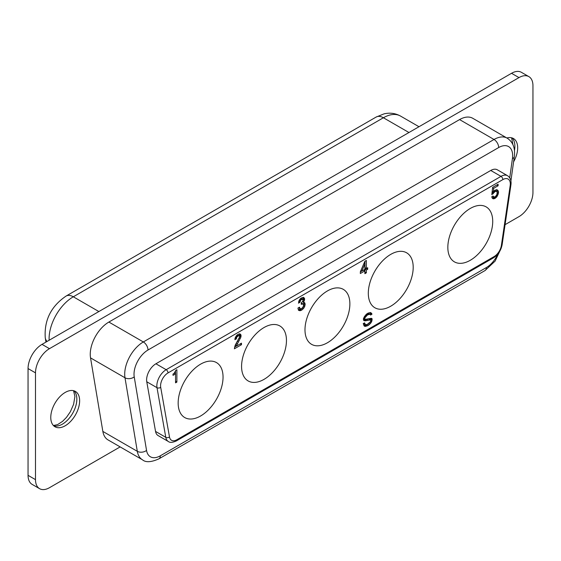 <?xml version="1.0" encoding="UTF-8"?>
<svg xmlns="http://www.w3.org/2000/svg" width="561" height="561" viewBox="0 0 561 561"><rect width="100%" height="100%" fill="white"/><g stroke="black" fill="none" stroke-linecap="round" stroke-linejoin="round"><path stroke-width="0.84" d="M35.497 372.862L28.05 368.563L28.05 475.335L35.497 479.641L35.497 372.862A19.754 11.402 -60 0 1 49.466 348.669L518.981 77.6A19.754 11.402 120 0 1 528.862 76.619A19.754 11.402 120 0 1 532.95 85.665L532.95 192.437A19.754 11.402 -60 0 1 518.981 216.63L505.082 224.659M28.05 368.563A19.754 11.402 -60 0 1 42.019 344.37L511.534 73.295L518.981 77.6M120.138 446.9L49.466 487.705A19.754 11.402 120 0 1 39.593 488.68A19.754 11.402 120 0 1 35.497 479.641M28.05 475.335A19.754 11.402 120 0 0 32.138 484.381L39.593 488.68M528.862 76.619L521.407 72.32A19.754 11.402 120 0 0 511.534 73.295M506.856 137.978A20.413 11.788 -60 0 1 513.448 138.525A20.413 11.788 -60 0 1 513.588 161.856M65.202 392.434A20.413 11.788 -60 0 1 75.412 391.424A20.413 11.788 -60 0 1 78.54 407.777A20.413 11.788 -60 0 1 65.202 425.764A20.413 11.788 -60 0 1 54.999 426.781A20.413 11.788 -60 0 1 51.871 410.421A20.413 11.788 -60 0 1 65.202 392.434M108.876 322.056L459.571 119.584A26.339 15.21 120 0 1 472.741 118.28L507.193 138.174C513.013 141.954 515.377 148.153 514.304 156.757A6.585 3.086 -172 0 1 512.438 158.532A19.754 11.402 120 0 0 498.68 147.543L147.992 350.015A6.585 3.801 -120 0 0 143.336 341.951L108.876 322.056A26.339 15.21 120 0 0 90.538 357.89L102.852 431.423A26.339 15.21 120 0 0 108.028 439.908L142.48 459.803C145.727 462.615 151.211 462.285 158.938 458.821A6.585 3.801 -120 0 0 160.306 455.805L486.366 267.555A19.754 11.402 120 0 0 497.789 254.112M490.756 170.46L500.994 176.371A13.169 7.602 120 0 1 507.579 175.719L497.341 169.808A13.169 7.602 120 0 0 490.756 170.46L155.916 363.773A13.169 7.602 -60 0 0 146.765 381.775L155.544 431.423A13.169 7.602 120 0 0 158.118 435.581L168.356 441.5C169.829 442.804 172.465 442.629 176.259 440.974A2.637 1.522 -120 0 0 176.806 439.768L494.073 256.594A10.533 6.08 120 0 0 501.401 245.332A2.637 1.22 8.4 0 0 502.144 244.638C501.015 250.423 498.14 254.806 493.533 257.801A2.637 1.522 -120 0 0 494.073 256.594M498.505 192.963L496.766 196.904L494.76 198.524L493.014 198.755L491.681 196.904L493.014 195.978L494.087 197.058L495.426 196.595L496.899 194.506L497.165 192.346L496.632 191.413L495.426 191.336L491.815 194.66L492.614 187.395L498.105 184.225L498.105 185.775L493.687 188.321L493.287 191.953L494.76 190.333L496.766 189.639L497.972 190.488L498.505 191.722L498.505 192.963L497.102 192.192M241.574 366.41A31.739 18.324 120 0 0 248.151 380.94A31.739 18.324 120 0 0 272.604 372.441A31.739 18.324 120 0 0 286.461 340.499A31.739 18.324 120 0 0 279.89 325.969A31.739 18.324 120 0 0 255.43 334.475A31.739 18.324 120 0 0 241.574 366.41M366.354 268.502L367.693 267.723L367.693 269.273L366.354 270.044L366.354 272.828L364.881 273.677L364.881 270.893L360.33 273.523L360.33 271.819L364.881 261.314L366.354 260.458L366.354 268.502L364.959 267.695L364.959 261.265M368.311 293.242A31.739 18.324 120 0 0 374.888 307.772A31.739 18.324 120 0 0 399.341 299.265A31.739 18.324 120 0 0 413.198 267.331A31.739 18.324 120 0 0 406.627 252.801A31.739 18.324 120 0 0 382.167 261.3A31.739 18.324 120 0 0 368.311 293.242M447.839 247.331A31.739 18.324 120 0 0 447.888 249.077A31.739 18.324 120 0 0 454.41 261.861A31.739 18.324 120 0 0 478.87 253.355A31.739 18.324 120 0 0 492.719 221.413A31.739 18.324 120 0 0 486.149 206.883A31.739 18.324 120 0 0 461.689 215.389A31.739 18.324 120 0 0 447.839 247.331M304.988 329.798A31.739 18.324 120 0 0 311.565 344.328A31.739 18.324 120 0 0 336.018 335.829A31.739 18.324 120 0 0 349.875 303.887A31.739 18.324 120 0 0 343.304 289.357A31.739 18.324 120 0 0 318.844 297.863A31.739 18.324 120 0 0 304.988 329.798M371.655 313.354L371.922 314.279L370.583 315.051L369.65 314.202L367.371 315.051L364.825 317.912L364.966 319.384L371.389 318.297L372.055 318.683L371.789 321.313L370.716 323.171L368.71 325.1L366.838 326.025L364.426 326.179L363.219 323.634L364.559 322.863L365.499 324.791L367.371 324.328L370.449 321.776L370.849 319.847L365.099 320.85L363.893 320.619L363.36 319.076L364.292 316.832L366.438 314.202L368.044 313.122L370.449 312.505L371.655 313.354L370.26 312.547L370.526 313.473L369.587 314.013M298.599 310.338L297.926 308.101L299.532 307.176L300.072 308.718L301.271 308.641L302.477 307.793L303.417 306.166L303.55 304.854L303.01 303.929L301.271 304.314L301.271 302.919L303.01 300.991L302.744 299.132L300.738 299.988L299.932 302.302L298.459 303.15L299.665 299.518L301.138 298.052L303.417 297.358L304.623 298.978L303.683 302.148L304.889 302.996L304.889 305.934L303.817 308.101L301.944 309.953L300.072 310.731L298.599 310.338M174.345 373.03L175.817 370.323L176.883 369.706L176.883 382.076L175.551 382.847L175.551 373.878L173.005 375.351L173.005 374.11L174.345 373.03M240.935 336.986L236.251 346.179L241.475 343.171L241.475 344.713L234.379 348.809L235.178 345.253L239.596 336.986L239.463 335.983L238.797 335.59L236.784 337.063L236.384 338.837L234.912 339.693L235.045 338.22L236.924 335.127L239.063 333.893L239.863 333.893L240.935 334.819L240.935 336.986L239.533 336.186L239.435 333.893M178.16 403.022A31.739 18.324 120 0 0 184.73 417.552A31.739 18.324 120 0 0 188.601 418.892A31.739 18.324 120 0 0 211.427 406.522A31.739 18.324 120 0 0 223.047 377.111A31.739 18.324 120 0 0 216.469 362.581A31.739 18.324 120 0 0 192.016 371.087A31.739 18.324 120 0 0 178.16 403.022M494.416 197.016L492.144 198.012M496.555 189.66L497.109 192.157M492.656 191.596L492.06 192.409M496.632 191.413L494.62 190.46M498.238 194.043L497.165 193.426M498.505 191.722L497.109 190.915M498.238 190.95L496.843 190.144M497.972 190.488L496.576 189.681M497.565 190.102L496.766 189.639M493.287 191.953L492.179 191.322M493.687 188.321L492.586 187.69M498.105 185.775L496.766 185.004M493.147 193.889L491.976 193.208M493.421 193.272L492.053 192.479M493.953 192.5L492.558 191.694M494.76 191.722L493.869 191.21M495.426 191.336L494.353 190.719M496.092 191.259L494.697 190.452M493.554 196.904L492.53 196.315M493.287 196.595L492.649 196.231M493.421 198.832L492.214 198.138M494.087 198.755L492.691 197.949M494.76 198.524L493.357 197.717M495.426 198.138L494.031 197.332M496.092 197.598L494.893 196.904M496.766 196.904L495.714 196.294M497.165 196.364L496.169 195.789M497.565 195.663L496.632 195.123M497.972 194.814L496.976 194.239M361.747 271.096L360.33 271.91M367.693 269.273L366.298 268.467L364.959 269.238L364.881 272.064M361.803 271.124L364.881 269.35L364.881 264.091L361.803 271.124L360.863 270.584M364.881 264.091L363.914 263.537M364.881 270.893L363.542 270.122M366.354 272.828L364.959 272.022M366.354 270.044L364.959 269.238M367.02 324.461L363.858 325.59M370.758 318.375L370.625 319.714M363.514 318.48L364.966 319.384M370.316 314.433L368.247 313.396L367.118 313.676M370.583 319.693L369.187 318.886L363.472 320.001M364.103 323.985L363.479 323.48M371.922 314.279L370.526 313.473M365.099 320.85L363.696 320.043M366.438 320.696L365.036 319.889M369.916 319.77L368.521 318.964M364.966 324.482L363.563 323.676M364.692 323.865L363.759 323.325M365.099 326.418L364.096 325.836M365.765 326.341L364.37 325.534M366.838 326.025L365.442 325.219M367.504 325.794L366.109 324.987M368.71 325.1L367.371 324.328M369.783 324.174L368.633 323.515M370.716 323.171L369.713 322.589M371.389 322.161L370.505 321.656M371.789 321.313L370.884 320.794M372.055 320.387L370.66 319.581M372.188 319.384L370.793 318.578M372.055 318.683L371.389 318.297M364.692 318.914L363.598 318.283M364.692 318.606L363.703 318.038M364.825 317.912L363.998 317.435M365.365 316.986L364.51 316.495M365.765 316.446L364.874 315.934M366.571 315.675L365.541 315.079M367.371 315.051L366.235 314.398M368.044 314.665L366.782 313.936M368.843 314.356L367.448 313.55M369.65 314.202L368.247 313.396M298.284 309.924L301.04 308.725M303.55 304.861L303.76 303.122L303.221 301.881M304.483 300.451L303.087 299.644L302.982 297.358M300.864 298.277L302.744 299.132M301.271 303.024L303.01 303.929M300.072 308.718L298.515 307.758M300.072 310.731L298.669 309.924M301.138 310.415L299.742 309.609M301.944 309.953L300.549 309.146M303.01 309.027L301.811 308.333M303.817 308.101L302.709 307.463M304.483 306.944L303.361 306.292M304.889 305.934L303.55 305.163M305.156 304.7L303.76 303.894M305.156 303.929L303.76 303.122M304.889 302.996L303.494 302.19M303.683 302.148L302.744 301.608M303.95 301.685L302.961 301.117M304.623 299.602L303.221 298.796M304.623 298.978L303.221 298.172M304.483 298.284L303.087 297.477M303.95 297.667L303.417 297.358M299.932 302.302L298.648 301.559M299.932 301.685L298.866 301.068M300.072 301.145L299.076 300.57M300.338 300.528L299.399 299.988M300.738 299.988L299.756 299.42M301.271 299.518L300.205 298.901M301.811 299.209L300.584 298.501M302.344 299.055L300.948 298.249M301.811 304.006L301.271 303.697M302.477 303.774L301.271 303.073M299.665 308.333L298.599 307.716M299.532 307.793L298.999 307.484M175.488 373.85L175.488 371.27M175.551 373.878L174.24 373.128M176.883 382.076L175.551 381.298M236.195 346.151L234.547 347.098M239.196 335.667L237.317 334.812M240.403 338.22L239.414 337.652M241.069 336.137L239.673 335.331M241.069 335.513L239.673 334.707M240.935 334.819L239.54 334.012M240.403 334.202L239.863 333.893M236.384 338.837L235.101 338.101M236.384 338.22L235.311 337.603M236.518 337.68L235.529 337.105M236.784 337.063L235.851 336.523M237.191 336.523L236.209 335.955M237.724 336.06L236.651 335.436M238.257 335.744L237.03 335.036M238.797 335.59L237.401 334.784M241.475 344.713L240.136 343.942M236.251 346.179L235.08 345.506M236.518 345.099L235.543 344.538M237.191 343.634L236.279 343.108M238.123 341.852L237.31 341.383M239.063 340.387L238.194 339.882M240.136 338.683L239.196 338.143M49.466 348.669L42.019 344.37M511.955 137.88A20.413 11.788 -60 0 1 514.886 146.253A20.413 11.788 -60 0 1 514.458 150.516M73.919 390.786A20.413 11.788 -60 0 1 76.843 399.152A20.413 11.788 -60 0 1 62.411 424.151A20.413 11.788 -60 0 1 53.702 425.806M147.992 350.015A19.754 11.402 120 0 0 134.233 376.887A6.585 4.404 170.5 0 1 124.991 377.777A26.339 15.21 120 0 1 143.336 341.951L494.024 139.479L459.571 119.584M507.193 138.174A26.339 15.21 120 0 0 494.024 139.479A6.585 3.801 -120 0 1 498.68 147.543M512.438 158.532L509.739 177.781M158.938 458.821L485.006 270.57A6.585 3.801 -120 0 0 486.366 267.555M102.852 431.423L137.305 451.317A6.585 4.404 170.5 0 0 146.547 450.42A19.754 11.402 120 0 0 160.306 455.805M90.538 357.89L124.991 377.777L137.305 451.317A26.339 15.21 120 0 0 142.48 459.803M146.547 450.42L134.233 376.887M155.544 431.423L165.79 437.342A2.637 1.774 -10 0 0 169.485 436.963A10.533 6.08 120 0 0 176.806 439.768M146.765 381.775L157.003 387.686L165.79 437.342A13.169 7.602 120 0 0 168.356 441.5M155.916 363.773L166.161 369.692A2.637 1.522 60 0 1 168.027 372.918A10.533 6.08 -60 0 0 160.698 387.314A2.637 1.774 -10 0 1 157.003 387.686A13.169 7.602 -60 0 1 166.161 369.692L500.994 176.371A2.637 1.522 60 0 1 502.859 179.597A10.533 6.08 120 0 1 510.187 185.537A2.637 1.22 8.4 0 0 510.931 184.85L502.144 244.638M168.027 372.918L502.859 179.597M510.187 185.537L501.401 245.332M160.698 387.314L169.485 436.963M418.99 126.73L400.519 116.064A34.242 19.768 120 0 0 383.401 117.761L408.962 132.515M98.869 311.544L73.309 296.79L383.401 117.761A14.488 8.366 60 0 0 376.158 117.046L384.096 113.848C389.916 112.502 395.393 113.238 400.519 116.064M49.13 340.261A34.242 19.768 -60 0 1 73.309 296.79A14.488 8.366 60 0 0 66.065 296.075L376.158 117.046M45.967 342.091L45.266 337.883A14.488 9.691 -9.5 0 0 47.054 341.46M367.911 320.31L366.508 319.504M512.929 144.64L511.576 137.782M53.421 425.526L57.552 424.635L62.523 421.395L66.471 417.37L70.342 411.753L73.596 404.327L74.915 396.466L73.54 390.68M514.304 156.757L510.917 180.88M507.579 175.719C510.391 177.746 511.506 180.782 510.931 184.85M485.006 270.57L495.125 261.096L501.317 247.92M493.533 257.801L176.259 440.974M45.266 337.883C44.074 320.303 51.009 306.362 66.065 296.075"/></g></svg>
